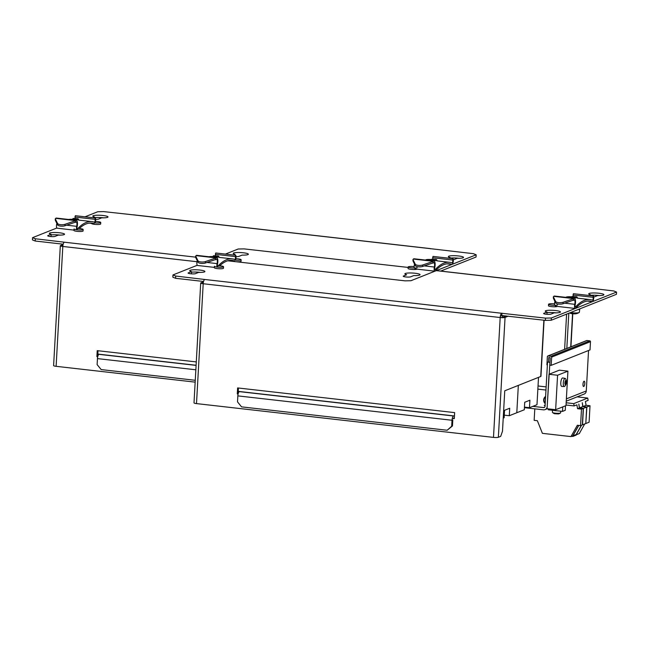 <?xml version="1.0" encoding="UTF-8"?>
<svg xmlns="http://www.w3.org/2000/svg" width="649" height="649" viewBox="0 0 649 649"><rect width="100%" height="100%" fill="white"/><g stroke="black" fill="none" stroke-linecap="round" stroke-linejoin="round"><path stroke-width="0.97" d="M586.947 340.522L589.803 340.847A0.763 0.706 -111.7 0 1 590.476 341.674L551.658 357.104A0.763 0.706 -111.7 0 0 550.985 356.277L548.129 355.952L586.947 340.522A0.763 0.706 -111.7 0 0 586.623 340.563L547.805 355.993A0.763 0.706 68.3 0 1 548.129 355.952M551.658 357.104L551.196 365.346L549.768 365.184L550.19 357.696L548.762 357.534L548.502 362.158M547.805 355.993A0.763 0.706 68.3 0 0 547.375 356.617L546.912 364.86L547.375 364.916M590.476 341.674L590.014 349.916L551.196 365.346M545.209 403.67A4.559 4.243 68.3 0 1 545.614 396.442M545.59 396.92A4.186 3.894 -111.7 0 0 545.233 403.191M215.152 256.241L213.618 255.722L218.324 255.99L215.152 256.241M218.324 255.99L218.932 256.647A3.042 0.495 -176.8 0 1 218.964 256.736A3.042 0.495 -176.8 0 1 214.892 256.98A3.042 0.495 -176.8 0 1 212.888 256.396A3.042 0.495 -176.8 0 1 212.937 256.314L213.618 255.722M573.538 297.023L572.004 296.504L576.71 296.771L573.538 297.023M579.719 308.908A6.084 0.99 -176.8 0 1 579.76 309.038L579.346 312.291A5.849 0.957 -176.8 0 1 579.176 312.493A10.027 10.027 0 0 1 576.052 313.743A3.083 0.503 -176.8 0 1 572.377 313.751A3.083 0.503 -176.8 0 1 570.771 313.443A10.027 10.027 0 0 1 569.562 312.948M576.71 296.771L577.318 297.429A3.042 0.495 -176.8 0 1 577.359 297.518A3.042 0.495 -176.8 0 1 573.286 297.761A3.042 0.495 -176.8 0 1 571.282 297.177A3.042 0.495 -176.8 0 1 571.323 297.096L572.004 296.504M579.76 309.038A6.084 0.99 -176.8 0 1 577.894 309.638M579.176 312.493A5.849 0.957 -176.8 0 1 571.509 312.745A5.849 0.957 -176.8 0 1 570.43 312.599M578.762 309.289L579.111 309.305A5.776 0.941 3.2 0 0 579.452 309.013M217.026 267.063A3.042 0.998 -83.5 0 1 217.082 263.608A3.286 1.079 -83.5 0 0 216.571 259.138A3.286 1.079 -83.5 0 0 216.141 259.332L205.409 263.015A4.559 1.623 178.9 0 1 197.986 262.172L195.69 257.507L195.665 256.087L197.961 260.752A4.559 1.623 -1.1 0 0 205.376 261.596L216.117 257.913A4.803 1.574 96.5 0 1 216.742 257.629A4.803 1.574 96.5 0 1 217.488 264.167A1.517 0.495 -83.5 0 0 217.731 266.244A1.517 0.495 -83.5 0 0 217.95 266.131A100.481 32.929 -83.5 0 1 232.358 258.886A100.481 32.929 -83.5 0 1 234.768 259.446A1.517 0.495 -83.5 0 0 234.808 259.454A1.517 0.495 -83.5 0 0 235.425 258.326A1.517 0.495 -83.5 0 0 235.344 256.598L215.354 254.327L215.728 252.988L235.717 255.26L235.344 256.598M216.742 257.629L196.752 255.349A4.803 1.574 -83.5 0 0 196.12 255.633L195.665 256.087M212.88 256.671L212.369 256.615A100.481 32.929 96.5 0 0 209.002 256.744M214.365 267.388L197.564 265.482A3.042 0.998 -83.5 0 1 197.093 261.336A3.286 1.079 96.5 0 0 197.231 260.63M234.565 260.947A98.964 32.434 96.5 0 0 232.18 260.395A98.964 32.434 96.5 0 0 219.703 265.798M215.679 259.787L215.655 258.367M235.433 260.16A3.042 0.998 96.5 0 0 235.717 255.26M215.5 255.511A1.517 0.495 96.5 0 0 215.354 254.327M574.754 304.308A3.286 1.079 -83.5 0 0 574.243 299.838A3.286 1.079 -83.5 0 0 573.813 300.033L563.081 303.716A4.559 1.623 178.9 0 1 555.658 302.872L553.37 298.207L553.337 296.788L555.633 301.452A4.559 1.623 -1.1 0 0 563.048 302.296L573.789 298.613A4.803 1.574 96.5 0 1 574.414 298.329A4.803 1.574 96.5 0 1 575.168 304.868A1.517 0.495 -83.5 0 0 575.403 306.945A1.517 0.495 -83.5 0 0 575.622 306.831A100.481 32.929 -83.5 0 1 590.03 299.587A100.481 32.929 -83.5 0 1 592.448 300.146A1.517 0.495 -83.5 0 0 592.48 300.154A1.517 0.495 -83.5 0 0 593.097 299.027A1.517 0.495 -83.5 0 0 593.024 297.299L593.389 295.96A3.042 0.998 96.5 0 1 593.543 299.416A3.042 0.998 96.5 0 1 592.31 301.663A3.042 0.998 96.5 0 1 592.237 301.647A98.964 32.434 96.5 0 0 589.86 301.095A98.964 32.434 96.5 0 0 575.663 308.234A3.042 0.998 -83.5 0 1 575.233 308.453A3.042 0.998 -83.5 0 1 574.754 304.308L564.792 303.18M574.414 298.329L554.424 296.049A4.803 1.574 -83.5 0 0 553.8 296.333L553.337 296.788M573.359 300.487L573.327 299.067M571.266 297.453L570.041 297.315A100.481 32.929 96.5 0 0 566.682 297.445M554.66 305.298A3.042 0.998 -83.5 0 1 554.765 302.036A3.286 1.079 96.5 0 0 554.903 301.331M593.024 297.299L573.035 295.027L573.4 293.689L593.389 295.96M573.172 296.301A1.517 0.495 96.5 0 0 573.035 295.027M565.644 381.012L566.09 381.06L566.179 382.732L565.303 384.378L565.401 380.89M565.555 384.743A2.207 0.722 96.5 0 0 566.285 383.316A2.207 0.722 96.5 0 0 566.439 381.993A2.207 0.722 96.5 0 0 565.733 380.436A2.207 0.722 96.5 0 0 564.922 382.967A2.207 0.722 96.5 0 0 565.555 384.743M565.036 383.624L565.936 383.729L565.084 384.07M565.23 381.401L565.498 380.898M565.677 384.232L565.125 384.362M566.439 381.993A6.449 6.449 0 0 0 565.66 378.862A4.081 1.339 96.5 0 0 565.174 378.416L562.764 377.961A4.259 1.395 96.5 0 0 562.48 377.994A4.259 1.395 96.5 0 0 560.817 382.448A4.259 1.395 96.5 0 0 561.799 386.423L564.249 386.512A4.081 1.339 96.5 0 0 564.452 386.479A4.081 1.339 96.5 0 0 564.825 386.196A6.449 6.449 0 0 0 566.285 383.316M565.174 378.416A4.081 1.339 96.5 0 0 564.898 378.448A4.081 1.339 96.5 0 0 563.308 382.715A4.081 1.339 96.5 0 0 564.249 386.512M560.825 411.198L560.614 412.845A4.081 0.665 -176.8 0 1 560.525 412.967A6.449 6.449 0 0 1 558.432 413.932L554.514 413.713A6.449 6.449 0 0 1 552.55 412.529A4.081 0.665 -176.8 0 1 552.469 412.391L552.437 410.241M560.525 412.967A4.081 0.665 -176.8 0 1 555.155 413.162A4.081 0.665 -176.8 0 1 552.55 412.529M557.191 410.785A4.259 0.698 -176.8 0 1 553.589 410.371M566.001 405.601L555.649 409.714L547.083 408.74L549.005 374.278L559.357 370.165L567.924 371.139L566.001 405.601M549.005 374.278L557.572 375.252L567.924 371.139M555.649 409.714L557.572 375.252M571.745 436.282L572.889 436.412L576.158 435.114L575.598 434.749M572.337 436.047L572.889 436.412M572.905 436.112L576.174 434.814M579.484 433.5L576.344 434.749L579.484 433.5M565.498 405.795L565.247 410.314L562.529 411.393L548.251 409.77L548.3 408.878M534.792 408.846L534.151 420.341L537.364 420.706L542.402 433.345L570.966 436.59L577.342 425.257L580.555 425.622L581.48 409.146L577.553 408.7L576.872 404.846L574.154 405.925L573.74 403.621L566.155 402.761M576.361 434.449L581.553 425.225M581.48 409.146L583.264 408.432L579.338 407.986L578.827 404.067L579.508 407.913L582.778 406.615L582.267 402.704L582.948 406.55L586.874 406.996L585.787 423.456M575.768 434.684L576.344 434.749M584.692 423.984L579.5 433.199M585.958 423.481L589.097 422.231L590.014 405.747L586.088 405.301L585.406 401.455L588.124 400.376L587.718 398.064L573.74 403.621M586.874 406.996L590.014 405.747M582.948 406.55L586.088 405.301M579.338 407.986L577.553 408.7M580.555 425.622L582.348 424.908L583.264 408.432M570.966 436.59L572.751 435.885L578.648 425.403M582.348 424.827L585.787 423.546L586.704 407.061L582.778 406.615M572.799 435.804L576.19 434.514L581.382 425.298M587.718 398.064L577.131 396.863M572.921 435.812L578.77 425.419M582.518 424.844L583.435 408.359L586.704 407.061M579.508 407.913L583.435 408.359M562.78 406.874L562.529 411.393M574.154 405.925L566.033 405.008M503.218 418.143L504.127 417.786L504.541 410.29L509.716 408.237L509.295 415.725L516.799 412.74L518.332 385.392L516.799 412.74L524.303 409.762L524.725 402.266L529.9 400.214L529.479 407.702L536.983 404.716L538.516 377.369M529.479 407.702L524.457 407.126M509.295 415.725L504.273 415.157M238.183 391.363L454.454 415.968M203.413 281.463L202.634 281.771L202.529 283.645M502.383 317.669L502.48 315.885L503.259 315.576M202.634 281.771L203.47 281.861M500.46 315.657L502.48 315.885M453.781 415.895L453.521 415.993A3.805 1.249 -83.5 0 0 452.02 420.26L451.688 426.247L447.153 430.255L241.542 406.858L237.51 401.877L237.842 395.882L452.02 420.26M452.799 419.944L452.467 425.939L451.688 426.247M454.349 417.867L453.4 418.24M549.979 361.436L547.204 406.493A3.805 3.537 68.3 0 1 543.432 409.827L524.424 407.669M549.679 362.288L547.537 362.045L545.063 406.25A1.517 1.412 68.3 0 1 543.554 407.58L532.845 406.363M545.103 405.576L544.251 405.479L545.128 405.13M237.842 395.882A3.805 1.249 96.5 0 1 239.351 391.623L239.611 391.525M566.244 401.187L584.116 394.081A3.805 3.537 -111.7 0 0 586.282 390.958L588.546 350.501M582.989 384.208A2.661 0.876 -83.5 0 1 584.197 381.206A2.661 0.876 -83.5 0 1 584.765 383.948A2.661 0.876 -83.5 0 1 583.597 386.496A2.661 0.876 -83.5 0 1 582.989 384.208M452.467 425.939L447.153 430.255M544.081 320.225L540.95 376.298A3.805 0.625 3.2 0 1 540.722 376.493L504.752 390.795L502.488 431.244L500.687 436.363L498.359 437.288A3.805 0.625 3.2 0 1 493.491 437.394L196.501 403.597A3.805 0.625 3.2 0 1 194.002 402.875L200.703 283.013A3.805 0.625 -176.8 0 0 203.202 283.735A3.805 1.249 96.5 0 1 204.711 279.476L175.692 276.044L172.967 274.941L197.264 265.279M225.406 254.092L238.175 249.013L244.008 248.883L408.132 267.429M436.428 270.592L570.747 285.876A3.805 1.249 -83.5 0 0 570.528 285.909L613.816 290.963L616.55 292.066L551.342 317.994L545.509 318.124L501.701 313.272A3.805 1.249 -83.5 0 0 500.192 317.531L500.971 317.223M198.651 272.393A7.601 1.241 3.2 0 0 204.922 271.517A7.601 1.241 3.2 0 0 197.393 269.854A7.601 1.241 3.2 0 0 189.735 270.674A7.601 1.241 3.2 0 0 191.512 271.582L188.324 272.848A3.805 0.625 3.2 0 0 188.096 273.042A3.805 0.625 3.2 0 0 191.22 273.829A3.805 0.625 3.2 0 0 195.463 273.659L198.651 272.393M236.017 256.623A3.805 0.625 3.2 0 0 238.929 256.379L242.126 255.106A7.601 1.241 3.2 0 0 248.389 254.238A7.601 1.241 3.2 0 0 240.868 252.575A7.601 1.241 3.2 0 0 233.202 253.386A7.601 1.241 3.2 0 0 234.987 254.294L233.259 254.984M554.189 312.85A7.601 1.241 3.2 0 0 560.452 311.974A7.601 1.241 3.2 0 0 552.924 310.311A7.601 1.241 3.2 0 0 545.265 311.131A7.601 1.241 3.2 0 0 547.05 312.039L543.854 313.305A3.805 0.625 3.2 0 0 543.627 313.499A3.805 0.625 3.2 0 0 546.75 314.286A3.805 0.625 3.2 0 0 550.993 314.116L554.189 312.85M593.665 297.007A3.805 0.625 3.2 0 0 594.468 296.836L597.656 295.563A7.601 1.241 3.2 0 0 603.919 294.695A7.601 1.241 3.2 0 0 596.399 293.032A7.601 1.241 3.2 0 0 588.732 293.843A7.601 1.241 3.2 0 0 590.517 294.751L588.797 295.441M557.442 306.425A4.559 0.746 -176.8 0 1 551.463 306.628A4.559 0.746 -176.8 0 1 548.462 305.76L548.543 304.259A4.559 0.746 -176.8 0 1 554.538 303.886M217.35 268.613A4.559 0.746 -176.8 0 1 214.348 267.737L214.43 266.236A4.559 0.746 -176.8 0 0 217.431 267.112A4.559 0.746 -176.8 0 0 223.54 266.747L223.459 268.248A4.559 0.746 -176.8 0 1 217.35 268.613M235.871 258.724A4.559 0.746 -176.8 0 1 241.136 259.754L241.055 261.255A4.559 0.746 -176.8 0 1 234.946 261.612A4.559 0.746 -176.8 0 1 231.944 260.744M200.476 272.402A7.601 1.241 3.2 0 0 191.479 272.215M191.35 273.846L191.512 271.582M566.828 348.432L568.8 313.256M203.567 281.479L175.571 278.291L175.692 276.044M172.967 274.941L172.837 277.188L175.571 278.291M616.55 292.066L616.428 294.313L551.22 320.241L545.379 320.371L501.572 315.519M599.481 295.571A7.601 1.241 3.2 0 0 590.485 295.384M556.006 312.85A7.601 1.241 3.2 0 0 547.01 312.672M546.92 314.286L547.05 312.039M501.831 315.414L501.953 313.167M452.288 418.378L454.308 418.613L454.649 412.618L237.615 387.924L237.274 393.919L238.11 394.008M498.359 437.288L505.06 317.426A3.805 0.625 -176.8 0 1 500.192 317.531L203.202 283.735L196.501 403.597M502.918 317.183L506.123 315.909M505.06 317.426L508.264 316.152M238.37 388.005L238.207 393.627M453.659 418.143L454.332 418.216M545.379 320.371L545.509 318.124M551.22 320.241L551.342 317.994M590.468 295.628L590.517 294.751M241.136 259.754A4.559 0.746 -176.8 0 1 235.027 260.119M557.556 304.908A4.559 0.746 -176.8 0 1 551.545 305.127A4.559 0.746 -176.8 0 1 548.543 304.259M218.332 265.717A4.559 0.746 -176.8 0 1 223.54 266.747M566.196 297.388A4.559 0.746 -176.8 0 1 566.139 297.266A4.559 0.746 -176.8 0 1 571.623 296.836M200.703 283.013A3.805 0.625 -176.8 0 1 200.93 282.818L202.618 282.145M564.622 349.308L566.593 314.132M238.053 393.61L237.274 393.919M74.765 218.964L73.232 218.445L77.929 218.713L74.765 218.964M77.929 218.713L78.537 219.37A3.042 0.495 -176.8 0 1 78.578 219.459A3.042 0.495 -176.8 0 1 74.505 219.695A3.042 0.495 -176.8 0 1 72.501 219.119A3.042 0.495 -176.8 0 1 72.55 219.037L73.232 218.445M433.151 259.746L431.617 259.227L436.323 259.495L433.151 259.746M436.323 259.495L436.931 260.152A3.042 0.495 -176.8 0 1 436.964 260.241A3.042 0.495 -176.8 0 1 432.891 260.476A3.042 0.495 -176.8 0 1 430.887 259.9A3.042 0.495 -176.8 0 1 430.936 259.819L431.617 259.227M76.639 229.787A3.042 0.998 -83.5 0 1 76.696 226.331A3.286 1.079 -83.5 0 0 76.184 221.861A3.286 1.079 -83.5 0 0 75.755 222.055L65.014 225.738A4.559 1.623 178.9 0 1 57.599 224.895L55.303 220.23L55.279 218.81L57.566 223.475A4.559 1.623 -1.1 0 0 64.989 224.319L75.722 220.636A4.803 1.574 96.5 0 1 76.355 220.344A4.803 1.574 96.5 0 1 77.101 226.89A1.517 0.495 -83.5 0 0 77.336 228.967A1.517 0.495 -83.5 0 0 77.555 228.854A100.481 32.929 -83.5 0 1 91.963 221.609A100.481 32.929 -83.5 0 1 94.381 222.169A1.517 0.495 -83.5 0 0 94.421 222.177A1.517 0.495 -83.5 0 0 95.038 221.049A1.517 0.495 -83.5 0 0 94.957 219.321L74.968 217.05L75.341 215.711L95.33 217.983L94.957 219.321M76.355 220.344L56.366 218.072A4.803 1.574 -83.5 0 0 55.733 218.356L55.279 218.81M72.485 219.394L71.974 219.33A100.481 32.929 96.5 0 0 68.616 219.467M73.978 230.111L57.177 228.197A3.042 0.998 -83.5 0 1 56.706 224.059A3.286 1.079 96.5 0 0 56.836 223.353M94.17 223.67A98.964 32.434 96.5 0 0 91.793 223.118A98.964 32.434 96.5 0 0 79.308 228.521M75.292 222.51L75.268 221.082M95.046 222.883A3.042 0.998 96.5 0 0 95.33 217.983M75.114 218.234A1.517 0.495 96.5 0 0 74.968 217.05M434.368 267.031A3.286 1.079 -83.5 0 0 433.856 262.561A3.286 1.079 -83.5 0 0 433.427 262.756L422.694 266.439A4.559 1.623 178.9 0 1 415.271 265.595L412.975 260.93L412.951 259.511L415.246 264.167A4.559 1.623 -1.1 0 0 422.661 265.019L433.394 261.336A4.803 1.574 96.5 0 1 434.027 261.044A4.803 1.574 96.5 0 1 434.773 267.591A1.517 0.495 -83.5 0 0 435.017 269.659A1.517 0.495 -83.5 0 0 435.236 269.554A100.481 32.929 -83.5 0 1 449.643 262.31A100.481 32.929 -83.5 0 1 452.053 262.861A1.517 0.495 -83.5 0 0 452.093 262.877A1.517 0.495 -83.5 0 0 452.71 261.75A1.517 0.495 -83.5 0 0 452.629 260.022L453.002 258.683A3.042 0.998 96.5 0 1 453.156 262.139A3.042 0.998 96.5 0 1 451.923 264.386A3.042 0.998 96.5 0 1 451.85 264.37A98.964 32.434 96.5 0 0 449.465 263.818A98.964 32.434 96.5 0 0 435.276 270.957A3.042 0.998 -83.5 0 1 434.838 271.177A3.042 0.998 -83.5 0 1 434.368 267.031L424.405 265.895M434.027 261.044L414.038 258.773A4.803 1.574 -83.5 0 0 413.405 259.056L412.951 259.511M432.964 263.21L432.94 261.782M430.879 260.168L429.654 260.03A100.481 32.929 96.5 0 0 426.288 260.168M414.273 268.021A3.042 0.998 -83.5 0 1 414.378 264.76A3.286 1.079 96.5 0 0 414.516 264.054M452.629 260.022L432.64 257.75L433.013 256.412L453.002 258.683M432.786 259.024A1.517 0.495 96.5 0 0 432.64 257.75M97.788 354.078L196.103 365.265M63.026 244.178L62.247 244.486L62.142 246.369M62.247 244.486L63.075 244.584M195.26 380.29L101.155 369.581L97.123 364.6L97.455 358.605A3.805 1.249 96.5 0 1 98.956 354.346L99.216 354.24M195.162 382.139L56.114 366.32A3.805 0.625 3.2 0 1 53.607 365.598L60.316 245.736A3.805 0.625 -176.8 0 0 62.815 246.458A3.805 1.249 96.5 0 1 64.316 242.199L35.306 238.767L32.572 237.664L56.877 228.002M85.019 216.807L97.78 211.736L103.621 211.606L133.15 214.835A3.805 1.249 96.5 0 1 133.37 214.803L430.36 248.599A3.805 1.249 -83.5 0 1 430.725 248.827M430.36 248.599A3.805 1.249 -83.5 0 0 430.141 248.632L473.429 253.686L476.163 254.789L410.955 280.717L405.114 280.847L227.75 260.793M58.264 235.116A7.601 1.241 3.2 0 0 64.527 234.24A7.601 1.241 3.2 0 0 57.007 232.577A7.601 1.241 3.2 0 0 49.34 233.389A7.601 1.241 3.2 0 0 51.125 234.297L47.937 235.571A3.805 0.625 3.2 0 0 47.71 235.765A3.805 0.625 3.2 0 0 50.825 236.552A3.805 0.625 3.2 0 0 55.076 236.382L58.264 235.116M95.622 219.338A3.805 0.625 3.2 0 0 98.543 219.102L101.739 217.829A7.601 1.241 3.2 0 0 108.002 216.961A7.601 1.241 3.2 0 0 100.481 215.29A7.601 1.241 3.2 0 0 92.815 216.109A7.601 1.241 3.2 0 0 94.6 217.017L92.872 217.707M413.794 275.574A7.601 1.241 3.2 0 0 420.065 274.697A7.601 1.241 3.2 0 0 412.537 273.034A7.601 1.241 3.2 0 0 404.879 273.846A7.601 1.241 3.2 0 0 406.655 274.754L403.467 276.028A3.805 0.625 3.2 0 0 403.24 276.223A3.805 0.625 3.2 0 0 406.363 277.009A3.805 0.625 3.2 0 0 410.606 276.839L413.794 275.574M453.27 259.73A3.805 0.625 3.2 0 0 454.073 259.559L457.269 258.286A7.601 1.241 3.2 0 0 463.532 257.418A7.601 1.241 3.2 0 0 456.012 255.747A7.601 1.241 3.2 0 0 448.345 256.566A7.601 1.241 3.2 0 0 450.13 257.475L448.402 258.156M417.056 269.148A4.559 0.746 -176.8 0 1 411.077 269.351A4.559 0.746 -176.8 0 1 408.075 268.475L408.156 266.982A4.559 0.746 -176.8 0 1 414.151 266.601M76.963 231.328A4.559 0.746 -176.8 0 1 73.954 230.46L74.043 228.959A4.559 0.746 -176.8 0 0 77.044 229.835A4.559 0.746 -176.8 0 0 83.153 229.47L83.072 230.971A4.559 0.746 -176.8 0 1 76.963 231.328M95.476 221.447A4.559 0.746 -176.8 0 1 100.749 222.477L100.668 223.97A4.559 0.746 -176.8 0 1 94.559 224.335A4.559 0.746 -176.8 0 1 91.55 223.467M60.089 235.116A7.601 1.241 3.2 0 0 51.093 234.938M50.963 236.561L51.125 234.297M63.172 244.194L35.184 241.014L35.306 238.767M32.572 237.664L32.45 239.911L35.184 241.014M476.163 254.789L476.033 257.036L440.606 271.12M459.094 258.294A7.601 1.241 3.2 0 0 450.098 258.107M103.556 217.837A7.601 1.241 3.2 0 0 94.559 217.65M196.29 361.915L97.228 350.647L96.888 356.634L97.723 356.731M97.975 350.728L97.812 356.342M450.082 258.351L450.13 257.475M100.749 222.477A4.559 0.746 -176.8 0 1 94.64 222.834M94.551 217.894L94.6 217.017M417.169 267.631A4.559 0.746 -176.8 0 1 411.158 267.85A4.559 0.746 -176.8 0 1 408.156 266.982M77.945 228.44A4.559 0.746 -176.8 0 1 83.153 229.47M425.809 260.111A4.559 0.746 -176.8 0 1 425.752 259.981A4.559 0.746 -176.8 0 1 431.236 259.559M60.316 245.736A3.805 0.625 -176.8 0 1 60.535 245.541L62.223 244.868M97.666 356.325L96.888 356.634M589.803 340.847L550.985 356.277M197.986 262.172L197.961 260.752M205.376 261.596L205.409 263.015M196.12 255.633L216.117 257.913M217.537 266.09L217.95 266.131M217.082 263.608L207.12 262.48M197.604 261.393L197.093 261.336M229.746 260.395L231.944 260.647L229.705 260.403M555.658 302.872L555.633 301.452M563.048 302.296L563.081 303.716M553.8 296.333L573.789 298.613M575.217 306.782L575.622 306.831M555.276 302.093L554.765 302.036M587.418 301.095L592.237 301.647M564.955 382.594L566.179 382.732M566.22 381.912L565.141 381.79M239.351 391.623L453.521 415.993M543.554 407.58L544.73 407.118M586.282 390.958L566.374 398.867M204.711 279.476L501.701 313.272M570.528 285.909L435.649 270.56M188.299 273.261L188.324 272.848M572.564 313.767L570.714 346.891M493.491 437.394L500.192 317.531M538.037 385.985L546.15 386.909M540.722 376.493L543.87 320.2M543.83 313.718L543.854 313.305M57.599 224.895L57.566 223.475M64.989 224.319L65.014 225.738M55.733 218.356L75.722 220.636M77.15 228.805L77.555 228.854M76.696 226.331L66.725 225.195M57.217 224.116L56.706 224.059M89.351 223.118L91.558 223.37L89.319 223.126M415.271 265.595L415.246 264.167M422.661 265.019L422.694 266.439M413.405 259.056L433.394 261.336M434.822 269.505L435.236 269.554M414.889 264.816L414.378 264.76M447.031 263.818L451.85 264.37M98.956 354.346L196.095 365.395M97.455 358.605L195.852 369.8M64.316 242.199L195.682 257.15M430.141 248.632L133.15 214.835M47.912 235.985L47.937 235.571M56.114 366.32L62.815 246.458L197.012 261.725M218.932 257.361L232.358 258.886M577.318 298.142L590.03 299.587M555.244 306.182L575.233 308.453M587.377 301.104L592.31 301.663M545.046 409.616L547.221 408.756M570.933 346.801L572.775 313.792M545.971 390.049L537.859 389.132M78.545 220.076L91.963 221.609M436.931 260.857L449.643 262.31M414.849 268.897L434.838 271.177M446.991 263.827L451.923 264.386"/></g></svg>
